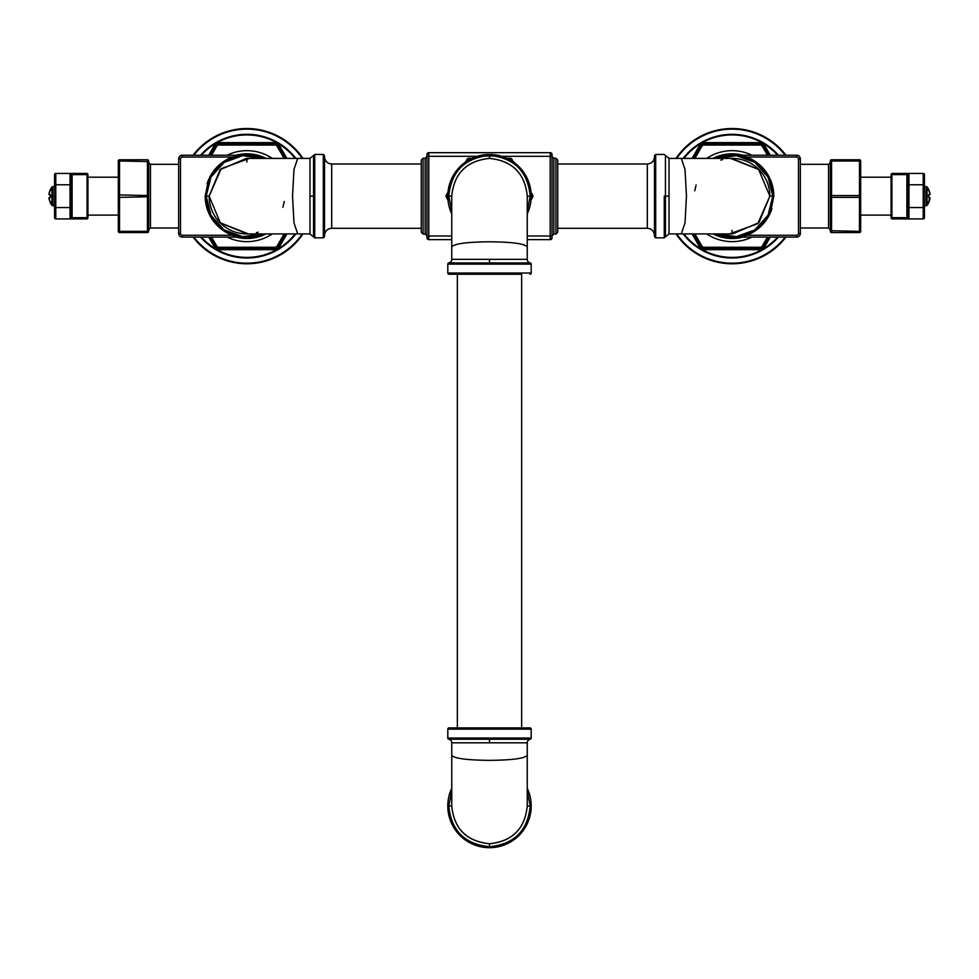 <?xml version="1.0" encoding="UTF-8"?>
<svg xmlns="http://www.w3.org/2000/svg" width="979" height="979" viewBox="0 0 979 979"><rect width="100%" height="100%" fill="white"/><g stroke="black" fill="none" stroke-linecap="round" stroke-linejoin="round"><path stroke-width="1.47" d="M118.324 231.338L118.324 231.338A1.212 1.212 0 0 0 119.536 232.549L147.437 232.549A1.212 1.212 0 0 0 148.649 231.338L147.437 231.338L147.437 232.549M87.939 177.199L118.324 177.199L118.324 230.726L118.324 160.984A1.212 1.212 0 0 1 119.536 159.773L147.437 159.773A1.212 1.212 0 0 1 148.649 160.984L148.649 230.726M150.46 227.997L150.46 164.313L148.649 162.502L148.649 229.82L150.46 227.997L178.667 227.997M87.939 215.111L118.324 215.111M72.47 218.904L86.727 218.904A1.212 1.212 0 0 0 87.939 217.693L87.939 174.629A1.212 1.212 0 0 0 86.727 173.418L70.047 173.418L86.727 173.418A1.212 1.212 0 0 1 87.939 174.629L72.103 174.629L72.103 217.693L71.259 217.693L71.259 174.629L71.259 184.75L70.047 184.75L70.047 173.418A1.212 1.212 0 0 1 71.259 174.629L72.103 174.629A1.212 0.93 90 0 0 71.173 173.418M54.579 174.629L54.579 184.75L54.579 174.629A1.212 1.212 0 0 1 55.791 173.418A1.212 1.212 0 0 0 54.579 174.629A1.212 1.212 0 0 1 55.791 173.418L70.047 173.418A1.212 1.212 0 0 1 71.259 174.629A1.212 1.212 0 0 0 70.047 173.418M86.727 218.904L55.791 218.904A1.212 1.212 0 0 1 54.579 217.693L54.579 207.56L54.579 217.693A1.212 1.212 0 0 0 55.791 218.904L55.791 207.56L54.579 207.56L54.579 184.75L70.047 184.75L70.047 207.56L55.791 207.56L55.791 173.418M70.047 218.904A1.212 1.212 0 0 0 71.259 217.693A1.212 1.212 0 0 1 70.047 218.904L70.047 207.56L71.259 207.56L71.259 217.693A1.212 1.212 0 0 1 70.047 218.904L71.332 218.904M54.579 205.737L52.903 205.737L52.903 186.585L54.579 186.585M50.333 202.69L50.394 202.898A14.514 14.514 0 0 0 51.948 205.284A1.212 1.212 0 0 0 52.903 205.737M51.948 205.284L51.948 187.038A1.212 1.212 0 0 1 52.903 186.585M51.948 187.038A14.514 14.514 0 0 0 50.394 189.412L50.871 190.293M50.871 202.017L50.394 202.898L49.929 201.686A14.501 14.452 -90 0 1 48.95 197.966L49.929 197.88L50.394 196.571A13.388 13.339 -90 0 1 50.394 195.739L49.929 194.442L48.95 194.356A14.501 14.452 -90 0 1 49.929 190.636L50.333 189.62M49.929 194.442L49.501 195.029L48.95 194.356L50.345 189.559L50.884 190.293M49.501 195.029L50.345 195.102L48.95 194.356L50.345 189.559M49.501 197.281L48.95 197.966L50.247 197.22M50.223 197.268L49.929 197.88M50.431 197.207L50.394 196.571M49.929 201.674L50.345 202.751L50.884 202.017L50.345 202.751L48.95 197.966L49.929 201.674M264.599 158.402A41.693 41.693 0 0 0 207.083 183.795A41.693 41.693 0 0 1 264.599 158.402A41.693 41.693 0 0 0 238.986 155.22L182.302 155.22A3.635 3.635 0 0 0 178.667 158.855L178.667 233.455A3.635 3.635 0 0 0 182.302 237.102L238.986 237.102A41.693 41.693 0 0 0 264.599 233.908L247.968 237.836L232.61 235.327L217.754 225.978L208.784 213.055L205.198 196.155A41.693 41.693 0 0 0 264.599 233.908L244.236 237.775L224.546 231.362L210.363 216.249L205.198 196.155L208.564 179.744L216.922 167.164L230.909 157.643L244.897 154.511L260.475 156.726L264.599 158.402L244.248 154.547L224.546 160.96L210.363 176.073L205.198 196.155L206.19 196.155L210.962 215.258L224.167 229.918L242.645 236.649L262.115 233.908M246.439 158.402L220.091 169.661L209.139 196.155L220.422 222.992L247.369 233.908M262.115 158.402L242.645 155.673L224.142 162.416L210.95 177.077L206.19 196.155L209.139 196.155L220.373 222.857L248.36 233.883M256.412 232.672L258.077 232.182M282.894 207.352L284.265 201.478M209.139 196.155L221.23 168.645L249.229 158.476L221.23 168.645L209.139 196.155A37.753 37.753 0 0 0 246.904 233.908L309.976 233.908L309.976 158.402L297.689 158.402L293.981 169.465L292.537 196.155L293.981 222.857L297.689 233.908M314.736 196.155L314.736 237.848L314.736 154.462L314.736 196.155L313.549 196.155L313.549 155.441L313.549 236.869L313.549 196.155L309.976 196.155M324.526 236.637L324.526 155.673L323.315 154.462L323.315 237.848L324.526 236.637M324.526 196.155L324.526 156.86L324.526 196.155M423.087 234.067L423.087 158.255L425.155 158.255L425.155 234.067L423.087 234.067L421.264 232.243L421.264 160.066L421.264 164.007L331.685 164.007L331.685 228.303C327.341 228.731 324.955 231.105 324.526 235.462M426.966 236L428.79 236L428.79 152.675A1.823 1.823 -0 0 0 426.966 154.498L426.966 237.811A1.823 1.823 0 0 0 428.79 239.635L451.747 239.635L428.79 239.635L426.966 237.811M496.341 156.028L482.659 156.028M527.253 236L550.21 236L550.21 239.635L527.253 239.635L550.21 239.635A1.823 1.823 180 0 0 552.034 237.811L552.034 154.498A1.823 1.823 180 0 0 550.21 152.687L552.034 154.498M557.736 228.303L647.315 228.303L647.315 164.007L557.736 164.007L557.736 160.066L557.736 232.243L557.736 196.155M654.474 196.155L654.474 236.637L655.685 237.848L655.685 154.462L654.474 155.673L654.474 196.155M664.264 196.155L664.264 237.848L664.264 196.155L665.451 196.155L665.451 236.869L665.451 155.441L665.451 196.155L669.024 196.155L669.024 233.908L664.264 237.848L655.685 237.848M655.685 154.462L664.264 154.462L669.024 158.402L669.024 196.155M729.771 233.834L757.77 223.677L769.861 196.155L758.627 169.465L730.64 158.427M722.588 159.65L720.923 160.128M696.106 184.958L694.735 190.832M732.561 233.908L758.909 222.661L769.861 196.155L758.578 169.318L731.631 158.402M716.885 233.908L736.355 236.649L754.858 229.894L768.05 215.233L772.81 196.155L768.038 177.064L754.833 162.404L736.355 155.673L716.885 158.402M669.024 233.908L681.311 233.908L685.019 222.857L686.463 196.155L685.019 169.465L681.311 158.402L732.096 158.402A37.753 37.753 0 0 1 769.861 196.155L773.802 196.155L768.637 176.061L754.454 160.96L734.764 154.547L714.401 158.402A41.693 41.693 0 0 1 740.014 155.22L796.698 155.22A3.635 3.635 0 0 1 800.332 158.855L800.332 233.455A3.635 3.635 0 0 1 796.698 237.102L740.014 237.102A41.693 41.693 0 0 1 714.401 233.908L734.752 237.775L754.454 231.35L768.637 216.237L773.802 196.155A41.693 41.693 0 0 0 714.401 158.402L731.032 154.474L746.39 156.983L761.246 166.344L770.216 179.255L773.802 196.155A41.693 41.693 0 0 0 714.401 158.402M714.401 233.908A41.693 41.693 0 0 0 771.917 208.515A41.693 41.693 0 0 1 714.401 233.908L718.525 235.584L734.103 237.811L748.091 234.666L762.078 225.146L770.436 212.565L773.802 196.155M712.945 233.908A42.342 42.342 0 0 0 742.89 237.102M742.89 155.22A42.342 42.342 0 0 0 712.945 158.402M706.728 233.908A45.487 45.487 0 0 0 751.933 237.102M751.933 155.22A45.487 45.487 0 0 0 706.728 158.402M694.894 233.908L701.894 246.047L700.854 246.647L693.499 233.908L700.854 246.647A3.635 3.635 0 0 0 703.999 248.47L760.206 248.47A3.635 3.635 0 0 0 763.351 246.647L768.87 237.102L763.351 246.647L762.298 246.047L767.463 237.102M767.463 155.22L762.298 146.275L763.351 145.663L768.87 155.22L763.351 145.663A3.635 3.635 0 0 0 760.206 143.852L703.999 143.852A3.635 3.635 0 0 0 700.854 145.663L693.499 158.402L700.854 145.663L701.894 146.275L694.894 158.402M675.999 158.402A67.624 67.624 0 0 1 785.929 155.22M785.929 237.102A67.624 67.624 0 0 1 675.999 233.908A67.624 67.624 0 0 0 785.929 237.102M828.54 164.313L828.54 227.997L830.351 229.82L830.351 162.502L828.54 164.313L800.332 164.313M859.464 159.773A1.212 1.212 0 0 1 860.676 160.984L860.676 231.338A1.212 1.212 0 0 1 859.464 232.549L831.563 232.549A1.212 1.212 0 0 1 830.351 231.338L830.351 160.984A1.212 1.212 0 0 1 831.563 159.773L859.464 159.773L859.464 160.984L831.563 160.984L831.563 159.773M891.061 215.111L860.676 215.111L860.676 161.584L859.464 160.984L859.464 197.366L831.563 197.366L831.563 160.984L830.351 161.584M891.061 177.199L860.676 177.199M906.53 173.418L892.273 173.418A1.212 1.212 0 0 0 891.061 174.629L891.061 217.693A1.212 1.212 0 0 0 892.273 218.904L906.53 218.904M892.848 218.904L892.273 218.904A1.212 1.212 0 0 1 891.061 217.693L906.897 217.693L906.897 174.629L907.741 174.629L907.741 217.693L907.741 207.56L908.953 207.56L908.953 218.904L892.848 218.904A1.212 0.93 -90 0 1 891.918 217.693L891.918 174.629L906.897 174.629A1.212 0.93 90 0 1 907.827 173.418L923.209 173.418A1.212 1.212 0 0 1 924.421 174.629L924.421 184.75L924.421 174.629A1.212 1.212 0 0 0 923.209 173.418L923.209 184.75L924.421 184.75L924.421 217.693A1.212 1.212 0 0 1 923.209 218.904L908.953 218.904A1.212 1.212 0 0 1 907.741 217.693L906.897 217.693A1.212 0.93 -90 0 0 907.827 218.904M907.668 218.904L908.953 218.904A1.212 1.212 0 0 1 907.741 217.693A1.212 1.212 0 0 0 908.953 218.904M923.209 218.904A1.212 1.212 0 0 0 924.421 217.693L924.421 207.56L908.953 207.56L908.953 184.75L923.209 184.75L923.209 218.904A1.212 1.212 0 0 0 924.421 217.693M892.273 173.418L907.827 173.418M908.953 173.418A1.212 1.212 0 0 0 907.741 174.629A1.212 1.212 0 0 1 908.953 173.418L908.953 184.75L907.741 184.75L907.741 174.629A1.212 1.212 0 0 1 908.953 173.418L907.668 173.418M924.421 205.737L926.097 205.737A1.212 1.212 0 0 0 927.052 205.284A14.514 14.514 0 0 0 928.606 202.898L928.129 202.017M924.421 186.585L926.097 186.585L926.097 205.737M928.667 189.62L928.606 189.412A14.514 14.514 0 0 0 927.052 187.038A1.212 1.212 0 0 0 926.097 186.585M928.129 190.293L928.606 189.412L929.071 190.636A14.501 14.452 90 0 1 930.05 194.356L929.071 194.442L928.606 195.739A13.388 13.339 90 0 1 928.606 196.571L929.071 197.88L930.05 197.966A14.501 14.452 90 0 1 929.071 201.686L928.667 202.69M929.499 195.029L930.05 194.356L929.499 195.029L928.655 195.102L929.499 195.029L928.753 195.09L929.071 194.442M928.753 197.22L930.05 197.966L928.655 202.751L928.116 202.017M928.667 196.583L928.606 195.739M928.777 197.268L929.071 197.88M929.071 190.636L928.655 189.559L928.116 190.293L928.655 189.559L930.05 194.356L929.071 190.636M509.986 159.834L509.986 158.255L506.865 158.255M472.135 158.255L469.014 158.255A2.423 2.423 0 0 0 466.91 159.467L465.355 162.159M469.014 159.834L469.014 158.255M468.292 160.262L466.91 159.467M447.99 192.251L446.424 194.943A2.423 2.423 0 0 0 446.424 197.366L447.99 200.071M447.807 195.739L446.424 194.943M447.807 196.571L446.424 197.366M510.708 160.262L512.09 159.467A2.423 2.423 0 0 0 509.986 158.255A2.423 2.423 0 0 1 512.09 159.467L513.645 162.159M531.193 195.739L532.576 194.943L531.01 192.251M531.193 196.571L532.576 197.366A2.423 2.423 0 0 0 532.576 194.943A2.423 2.423 0 0 1 532.576 197.366L531.01 200.071M266.055 158.402A42.342 42.342 0 0 0 236.11 155.22M236.11 237.102A42.342 42.342 0 0 0 266.055 233.908M272.272 158.402A45.487 45.487 0 0 0 227.067 155.22M227.067 237.102A45.487 45.487 0 0 0 272.272 233.908M211.537 237.102L216.702 246.047L215.649 246.647L210.13 237.102L215.649 246.647A3.635 3.635 0 0 0 218.794 248.47L275.001 248.47A3.635 3.635 0 0 0 278.146 246.647L285.501 233.908L278.146 246.647L277.106 246.047L284.106 233.908M284.106 158.402L277.106 146.275L278.146 145.663L285.501 158.402L278.146 145.663A3.635 3.635 0 0 0 275.001 143.852L218.794 143.852A3.635 3.635 0 0 0 215.649 145.663L210.13 155.22L215.649 145.663L216.702 146.275L211.537 155.22M193.071 155.22A67.624 67.624 0 0 1 303 158.402M303 233.908A67.624 67.624 0 0 1 193.071 237.102A67.624 67.624 0 0 0 303 233.908M451.747 790.787L448.786 805.998L451.747 805.998C453.987 828.711 466.567 841.291 489.5 843.751C512.36 841.438 524.952 828.846 527.253 805.998C525.013 828.711 512.433 841.291 489.5 843.751C466.628 841.426 454.048 828.846 451.747 805.998L451.747 755.201C453.987 758.419 466.567 760.145 489.5 760.353C512.433 760.145 525.013 758.419 527.253 755.201L527.253 805.998L530.214 805.998L527.253 790.787M530.214 739.231L448.786 739.231A1.212 1.212 90 0 1 447.807 738.031L447.807 729.122A1.212 1.212 0 0 1 449.018 727.911L529.982 727.911A1.212 1.212 0 0 1 531.193 729.122L531.193 738.031A1.212 1.212 -90 0 1 530.214 739.231A3.635 3.635 -90.2 0 0 527.253 742.804L527.253 755.201M527.253 742.804L451.747 742.804L451.747 755.201M521.648 727.911L521.648 274.242L449.018 274.242L457.352 274.242L457.352 727.911M529.982 274.242A1.212 1.212 0 0 0 531.193 273.031L531.193 264.11A1.212 1.212 -90 0 0 530.214 262.923A3.635 3.635 -89.8 0 1 527.253 259.349L527.253 196.155C525.013 173.442 512.433 160.85 489.5 158.402C466.567 160.85 453.987 173.442 451.747 196.155L451.747 259.349L527.253 259.349M449.018 274.242A1.212 1.212 0 0 1 447.807 273.031L447.807 264.11L531.193 264.11M530.214 262.923L448.786 262.923A1.212 1.212 90 0 0 447.807 264.11M527.253 211.366L530.214 196.155C527.779 171.447 514.208 157.888 489.5 155.441C464.792 157.876 451.233 171.447 448.786 196.155L451.747 211.366M527.253 213.85A41.693 41.693 0 0 0 489.5 154.462A41.693 41.693 0 0 0 451.747 213.85M530.214 196.155L527.253 196.155C524.952 173.307 512.372 160.715 489.5 158.402C466.64 160.715 454.048 173.307 451.747 196.155L448.786 196.155M451.747 788.291A41.693 41.693 0 0 0 489.5 847.692A41.693 41.693 0 0 0 527.253 788.291M448.786 805.998C451.221 830.694 464.792 844.265 489.5 846.7C514.208 844.277 527.767 830.706 530.214 805.998M119.536 232.549L119.536 231.338L147.437 231.338L147.437 159.773A1.212 1.212 0 0 1 148.649 160.984M148.649 161.584L119.536 160.984L119.536 159.773M148.649 195.555L119.536 194.943L119.536 160.984L118.324 161.584M148.649 196.767L119.536 197.366L119.536 194.943L118.324 195.555M118.324 230.726L119.536 231.338L119.536 197.366L118.324 196.767M86.152 173.418A1.212 0.93 90 0 1 87.082 174.629L87.082 217.693L72.103 217.693A1.212 0.93 -90 0 1 71.173 218.904M87.939 217.693L87.082 217.693A1.212 0.93 -90 0 1 86.152 218.904M232.464 157.032L182.302 157.032A1.823 1.823 0 0 0 180.491 158.855L178.667 158.855M180.491 158.855L180.491 233.455L178.667 233.455A3.635 3.635 0 0 0 182.302 237.102L182.302 235.278L232.464 235.278M180.491 233.455A1.823 1.823 0 0 0 182.302 235.278M246.904 162.037L246.904 158.402L297.689 158.402M451.747 236L428.79 236L428.79 239.635M426.966 156.322L477.189 156.322M501.811 156.322L550.21 156.322L550.21 152.675L428.79 152.687L426.966 154.498M552.034 236L550.21 236L550.21 156.322L552.034 156.322M557.736 232.243L555.913 234.067L555.913 158.255L553.845 158.255L553.845 234.067L552.034 235.878M746.536 235.278L796.698 235.278A1.823 1.823 0 0 0 798.509 233.455L798.509 158.855A1.823 1.823 0 0 0 796.698 157.032L746.536 157.032M796.698 157.032L796.698 155.22M732.096 230.273L732.096 233.908L681.311 233.908M796.698 235.278L796.698 237.102M798.509 233.455L800.332 233.455M798.509 158.855L800.332 158.855M701.894 246.047A2.423 2.423 0 0 0 703.999 247.259L760.206 247.259A2.423 2.423 0 0 0 762.298 246.047M762.298 146.275A2.423 2.423 0 0 0 760.206 145.063L703.999 145.063A2.423 2.423 0 0 0 701.894 146.275M703.999 247.259L703.999 249.682L760.206 249.682A4.846 4.846 0 0 0 764.403 247.259L770.265 237.102M760.206 247.259L760.206 249.682M760.206 145.063L760.206 142.628L703.999 142.628A4.846 4.846 0 0 0 699.801 145.063L692.092 158.402M703.999 145.063L703.999 142.628M777.644 155.22A61.236 61.236 0 0 0 683.893 158.402M683.893 233.908A61.236 61.236 0 0 0 777.644 237.102M692.092 233.908L699.801 247.259A4.846 4.846 0 0 0 703.999 249.682M770.265 155.22L764.403 145.063A4.846 4.846 0 0 0 760.206 142.628M778.452 155.22A61.836 61.836 0 0 0 683.122 158.402M683.122 233.908A61.836 61.836 0 0 0 778.452 237.102M785.158 237.102A67.013 67.013 0 0 1 676.734 233.908M676.734 158.402A67.013 67.013 0 0 1 785.158 155.22M699.801 247.259L700.854 246.647M764.403 247.259L763.351 246.647M764.403 145.063L763.351 145.663M699.801 145.063L700.854 145.663M831.563 232.549L831.563 197.366L830.351 196.767M830.351 230.726L859.464 231.338L859.464 232.549A1.212 1.212 0 0 0 860.676 231.338M830.351 195.555L860.676 195.555M860.676 196.767L859.464 197.366L859.464 231.338L860.676 230.726M891.061 174.629L891.918 174.629A1.212 0.93 90 0 1 892.848 173.418M927.052 187.038L927.052 205.284M929.499 197.893L928.655 202.751M182.302 157.032L182.302 155.22M216.702 246.047A2.423 2.423 0 0 0 218.794 247.259L275.001 247.259A2.423 2.423 0 0 0 277.106 246.047M277.106 146.275A2.423 2.423 0 0 0 275.001 145.063L218.794 145.063A2.423 2.423 0 0 0 216.702 146.275M218.794 247.259L218.794 249.682L275.001 249.682A4.846 4.846 0 0 0 279.199 247.259L286.908 233.908M275.001 247.259L275.001 249.682M275.001 145.063L275.001 142.628L218.794 142.628A4.846 4.846 0 0 0 214.597 145.063L208.735 155.22M218.794 145.063L218.794 142.628M295.107 158.402A61.236 61.236 0 0 0 201.356 155.22M201.356 237.102A61.236 61.236 0 0 0 295.107 233.908M208.735 237.102L214.597 247.259A4.846 4.846 0 0 0 218.794 249.682M286.908 158.402L279.199 145.063A4.846 4.846 0 0 0 275.001 142.628M295.878 158.402A61.836 61.836 0 0 0 200.548 155.22M200.548 237.102A61.836 61.836 0 0 0 295.878 233.908M302.266 233.908A67.013 67.013 0 0 1 193.842 237.102M193.842 155.22A67.013 67.013 0 0 1 302.266 158.402M214.597 247.259L215.649 246.647M279.199 247.259L278.146 246.647M279.199 145.063L278.146 145.663M214.597 145.063L215.649 145.663M448.786 739.231A3.635 3.635 90.2 0 1 451.747 742.804M489.5 739.231L489.5 742.804M531.193 738.031L447.807 738.031M447.807 729.122L531.193 729.122M531.193 273.031L447.807 273.031M489.5 262.923L489.5 259.349M448.786 262.923A3.635 3.635 89.8 0 0 451.747 259.349M527.253 246.953C525.013 243.734 512.433 242.009 489.5 241.801C466.567 242.009 453.987 243.734 451.747 246.953M489.5 155.441L489.5 158.402M489.5 846.7L489.5 843.751M50.333 195.739L50.431 195.115M50.333 196.583L50.21 197.305M323.315 154.462L314.736 154.462L309.976 158.402M323.315 237.848L314.736 237.848L309.976 233.908M331.685 164.007C327.341 163.591 324.955 161.205 324.526 156.86M331.685 228.303L421.264 228.303M423.087 158.255L421.264 160.066M425.155 234.067L426.966 235.878M428.79 152.675L550.21 152.675M550.21 239.635L552.034 237.811M553.845 158.255L552.034 156.432M555.913 158.255L557.736 160.066M555.913 234.067L553.845 234.067M647.315 228.303C651.659 228.731 654.045 231.105 654.474 235.462M681.311 158.402L669.024 158.402M828.54 227.997L800.332 227.997M647.315 164.007C651.659 163.591 654.045 161.205 654.474 156.86M425.155 158.255L426.966 156.432M150.46 164.313L178.667 164.313"/></g></svg>
